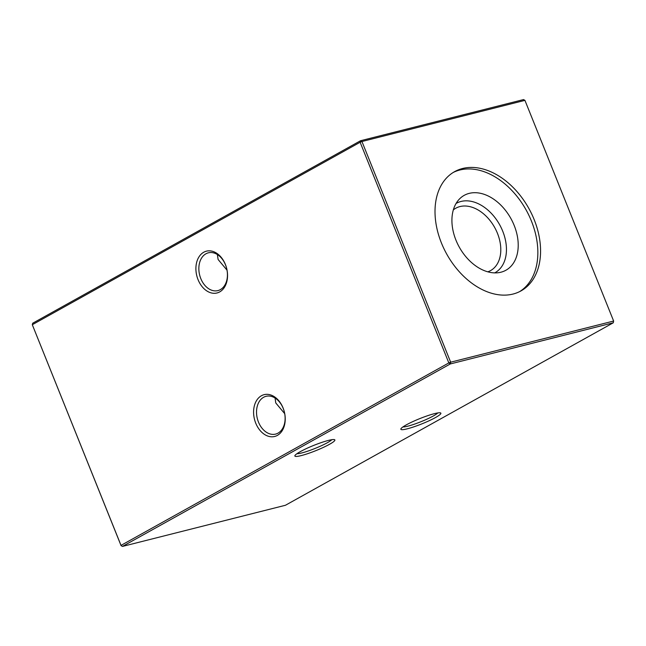<?xml version="1.0" encoding="UTF-8"?>
<svg xmlns="http://www.w3.org/2000/svg" width="646" height="646" viewBox="0 0 646 646"><rect width="100%" height="100%" fill="white"/><g stroke="black" fill="none" stroke-linecap="round" stroke-linejoin="round"><path stroke-width="0.97" d="M407.19 428.839A21.56 2.826 -21.9 0 1 400.891 428.855A21.56 2.826 -21.9 0 1 413.61 421.249A21.56 2.826 -21.9 0 1 434.524 413.626A21.56 2.826 -21.9 0 1 440.548 412.907A21.56 2.826 -21.9 0 1 430.511 420.094A21.56 2.826 -21.9 0 1 407.19 428.839M402.91 426.949A19.485 2.552 158.1 0 0 407.739 426.19A19.485 2.552 158.1 0 0 425.48 419.811A19.485 2.552 158.1 0 0 437.77 412.939M301.206 455.6A21.56 2.826 -21.9 0 1 294.907 455.616A21.56 2.826 -21.9 0 1 307.625 448.009A21.56 2.826 -21.9 0 1 328.539 440.386A21.56 2.826 -21.9 0 1 334.563 439.676A21.56 2.826 -21.9 0 1 324.526 446.854A21.56 2.826 -21.9 0 1 301.206 455.6M296.926 453.71A19.485 2.552 158.1 0 0 301.755 452.951A19.485 2.552 158.1 0 0 319.495 446.572A19.485 2.552 158.1 0 0 331.786 439.7M261.436 395.732A21.56 15.383 75.8 0 1 283.077 407.957A21.56 15.383 75.8 0 1 277.384 435.396A21.56 15.383 75.8 0 1 255.743 423.17A21.56 15.383 75.8 0 1 261.436 395.732M278.03 433.127A19.485 13.897 -104.2 0 0 283.796 410.048A19.485 13.897 -104.2 0 0 266.055 396.313A19.485 13.897 -104.2 0 0 263.616 397.282A19.485 13.897 -104.2 0 0 257.851 420.368A19.485 13.897 -104.2 0 0 275.592 434.096A19.485 13.897 -104.2 0 0 278.03 433.127M203.748 252.231A21.56 15.383 75.8 0 1 225.389 264.456A21.56 15.383 75.8 0 1 219.697 291.903A21.56 15.383 75.8 0 1 198.056 279.67A21.56 15.383 75.8 0 1 203.748 252.231M220.343 289.626A19.485 13.897 -104.2 0 0 226.108 266.548A19.485 13.897 -104.2 0 0 208.367 252.82A19.485 13.897 -104.2 0 0 205.937 253.789A19.485 13.897 -104.2 0 0 200.171 276.868A19.485 13.897 -104.2 0 0 217.904 290.595A19.485 13.897 -104.2 0 0 220.343 289.626M275.067 398.033L275.769 402.951L284.7 413.65M453.258 172.442A68.242 46.972 -119.1 0 1 459.831 170.019A68.242 46.972 -119.1 0 1 528.46 214.424A68.242 46.972 -119.1 0 1 519.602 291.629M462.56 168.501A68.242 46.972 60.9 0 0 454.606 171.65A68.242 46.972 60.9 0 0 443.907 248.621A68.242 46.972 60.9 0 0 513.029 294.051A68.242 46.972 60.9 0 0 520.983 290.902A68.242 46.972 60.9 0 0 531.674 213.931A68.242 46.972 60.9 0 0 462.56 168.501M500.916 272.216A42.854 29.498 -119.1 0 1 500.287 272.362A42.854 29.498 -119.1 0 1 459.29 247.143A42.854 29.498 -119.1 0 1 459.451 199.008A42.854 29.498 -119.1 0 1 469.222 193.372A42.854 29.498 -119.1 0 1 514.184 225.438A42.854 29.498 -119.1 0 1 500.916 272.216M456.068 203.474A39.721 27.342 -119.1 0 1 461.034 201.455A39.721 27.342 -119.1 0 1 501.393 228.151A39.721 27.342 -119.1 0 1 494.707 272.887M453.339 209.885A35.708 24.58 -119.1 0 1 455.818 208.206A35.708 24.58 -119.1 0 1 459.976 206.567A35.708 24.58 -119.1 0 1 496.144 230.331A35.708 24.58 -119.1 0 1 490.548 270.609A35.708 24.58 -119.1 0 1 487.819 271.829M217.379 254.54L218.09 259.458L227.012 270.157M121.068 545.636L122.465 546.419L285.443 505.269L613.272 322.798L450.294 363.948L122.465 546.419L121.068 545.636L32.3 324.712L121.012 545.385L448.833 362.915L360.129 142.249L32.3 324.712L32.728 323.202L360.557 140.731L523.535 99.581L524.932 100.364L361.946 141.514L450.658 362.188L613.635 321.038L524.932 100.364M360.557 140.731L360.129 142.249L361.946 141.514L360.557 140.731M448.833 362.915L450.294 363.948L450.658 362.188L448.833 362.915M613.635 321.038L613.272 322.798L613.635 321.038"/></g></svg>
